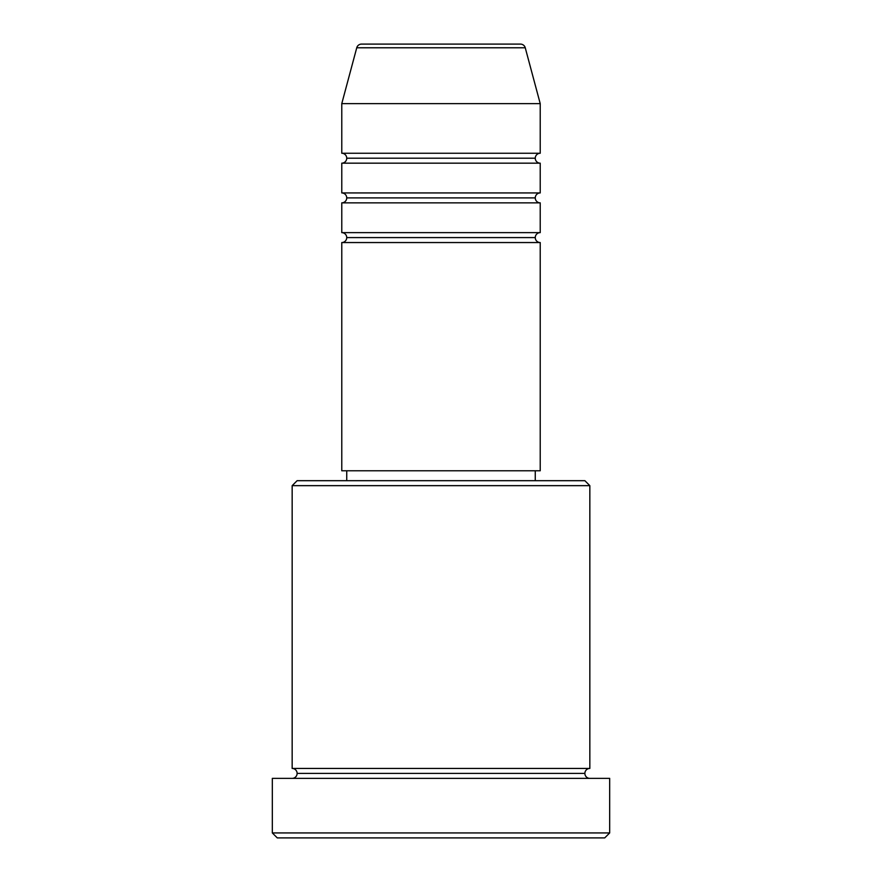 <?xml version="1.0" encoding="UTF-8"?>
<svg xmlns="http://www.w3.org/2000/svg" width="882" height="882" viewBox="0 0 882 882"><rect width="100%" height="100%" fill="white"/><g stroke="black" fill="none" stroke-linecap="round" stroke-linejoin="round"><path stroke-width="1.32" d="M520.468 44.1L361.532 44.1A4.961 4.961 0 0 0 356.747 47.782L525.253 47.782A4.961 4.961 0 0 0 520.468 44.1L361.532 44.1A4.961 4.961 0 0 0 356.747 47.782L341.775 103.635L540.225 103.635L525.253 47.782L356.747 47.782L341.775 103.635L341.775 153.248A4.961 4.961 0 0 1 346.736 158.209A4.961 4.961 0 0 1 341.775 163.17L341.775 192.938A4.961 4.961 0 0 1 346.736 197.899A4.961 4.961 0 0 1 341.775 202.86L341.775 232.627A4.961 4.961 0 0 1 346.736 237.589A4.961 4.961 0 0 1 341.775 242.55L341.775 470.768L540.225 470.768L540.225 242.55A4.961 4.961 0 0 1 535.264 237.589A4.961 4.961 0 0 1 540.225 232.627L540.225 202.86A4.961 4.961 0 0 1 535.264 197.899A4.961 4.961 0 0 1 540.225 192.938L540.225 163.17A4.961 4.961 0 0 1 535.264 158.209A4.961 4.961 0 0 1 540.225 153.248L540.225 103.635L341.775 103.635L341.775 153.248L540.225 153.248A4.961 4.961 0 0 0 535.264 158.209L346.736 158.209A4.961 4.961 0 0 0 341.775 153.248L540.225 153.248L540.225 103.635L525.253 47.782A4.961 4.961 0 0 0 520.468 44.1M589.837 485.651L584.876 480.69L297.124 480.69L292.163 485.651L589.837 485.651L292.163 485.651L292.163 768.442A4.961 4.961 0 0 1 297.124 773.404A4.961 4.961 0 0 1 292.163 778.365A4.961 4.961 0 0 0 297.124 773.404A4.961 4.961 0 0 0 292.163 768.442L589.837 768.442L589.837 485.651L589.837 768.442A4.961 4.961 0 0 0 584.876 773.404A4.961 4.961 0 0 1 589.837 768.442L292.163 768.442L292.163 485.651L297.124 480.69L584.876 480.69L589.837 485.651M272.317 832.939L277.279 837.9L604.721 837.9L609.683 832.939L272.317 832.939L609.683 832.939L609.683 778.365L272.317 778.365L272.317 832.939L272.317 778.365L609.683 778.365L609.683 832.939L604.721 837.9L277.279 837.9L272.317 832.939M589.837 778.365A4.961 4.961 0 0 1 584.876 773.404L297.124 773.404L584.876 773.404A4.961 4.961 0 0 0 589.837 778.365M341.775 232.627L540.225 232.627A4.961 4.961 0 0 0 535.264 237.589L346.736 237.589A4.961 4.961 0 0 0 341.775 232.627L341.775 202.86A4.961 4.961 0 0 0 346.736 197.899A4.961 4.961 0 0 0 341.775 192.938L540.225 192.938A4.961 4.961 0 0 0 535.264 197.899L346.736 197.899L535.264 197.899A4.961 4.961 0 0 0 540.225 202.86L341.775 202.86L540.225 202.86L540.225 232.627L341.775 232.627M540.225 242.55L341.775 242.55A4.961 4.961 0 0 0 346.736 237.589L535.264 237.589A4.961 4.961 0 0 0 540.225 242.55L540.225 470.768L341.775 470.768L341.775 242.55L540.225 242.55M535.264 480.69L535.264 470.768L535.264 480.69M346.736 470.768L346.736 480.69L346.736 470.768M540.225 163.17L341.775 163.17A4.961 4.961 0 0 0 346.736 158.209L535.264 158.209A4.961 4.961 0 0 0 540.225 163.17L540.225 192.938L341.775 192.938L341.775 163.17L540.225 163.17"/></g></svg>
